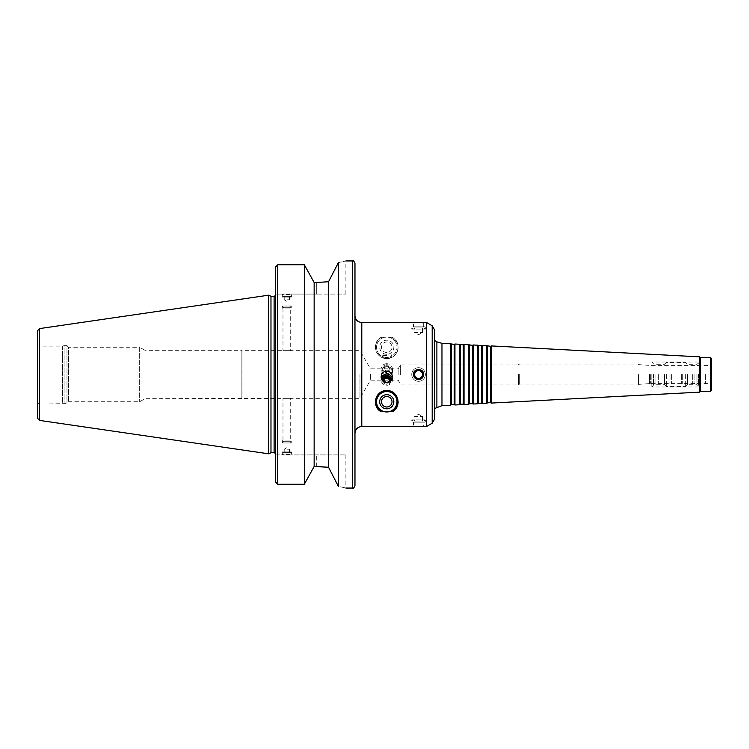 <?xml version="1.0" encoding="UTF-8"?>
<svg xmlns="http://www.w3.org/2000/svg" width="749" height="749" viewBox="0 0 749 749"><rect width="100%" height="100%" fill="white"/><g stroke="black" fill="none" stroke-linecap="round" stroke-linejoin="round"><path stroke-width="0.56" stroke-dasharray="3.75 2.81" d="M398.159 374.5L398.159 368.826L398.159 374.5M400.387 374.5L400.387 364.96L400.387 374.5M434.457 374.5L434.457 340.43L434.457 374.5M450.402 405.218L450.402 343.782M451.273 404.722L451.273 344.278M454.222 404.563L454.222 344.437M454.943 404.984L454.943 344.016M459.483 404.741L459.483 344.259M460.354 404.245L460.354 344.755M463.303 404.086L463.303 344.914M464.034 404.507L464.034 344.493M468.574 404.273L468.574 344.727M469.436 403.767L469.436 345.233M472.394 403.617L472.394 345.383M473.115 404.029L473.115 344.971M477.656 403.795L477.656 345.205M478.527 403.29L478.527 345.71M481.476 403.14L481.476 345.86M482.197 403.552L482.197 345.448M486.738 403.318L486.738 345.682M487.608 402.812L487.608 346.188M490.558 402.662L490.558 346.338M491.288 403.074L491.288 345.926M699.566 392.158L699.566 356.842M700.193 391.53L700.193 357.47M710.417 391.53L710.417 357.47M711.55 390.398L711.55 358.602M711.55 374.5L711.55 384.612L711.55 374.5M710.314 374.5L710.314 383.582L710.314 374.5M705.418 374.5L705.418 383.582L705.418 374.5M704.051 374.5L704.051 383.582L704.051 374.5M694.061 374.5L694.061 383.582L694.061 374.5M692.703 374.5L692.703 383.582L692.703 374.5M682.704 374.5L682.704 383.582L682.704 374.5M681.347 374.5L681.347 383.582L681.347 374.5M671.347 374.5L671.347 383.582L671.347 374.5M669.99 374.5L669.99 383.582L669.99 374.5M659.991 374.5L659.991 383.582L659.991 374.5M658.633 374.5L658.633 383.582L658.633 374.5M650.329 374.5L650.329 383.582L650.329 374.5M649.542 374.5L649.542 384.04L649.542 374.5M639.009 374.5L639.009 384.04L639.009 374.5M638.42 374.5L638.42 384.377L638.42 374.5M519.675 374.5L519.675 384.04L519.675 374.5M518.495 374.5L518.495 384.724L518.495 374.5M386.765 358.602C382.814 358.144 382.814 358.144 386.765 358.602C382.814 358.144 382.814 358.144 386.765 358.602C390.716 358.144 390.716 358.144 386.765 358.602C390.716 358.144 390.716 358.144 386.765 358.602M386.765 355.457L382.112 355.457L386.765 355.457M386.765 354.062L382.112 354.062L386.765 354.062M392.233 337.293A11.357 11.357 0 0 1 395.519 354.483A11.357 11.357 0 0 1 378.011 354.483A11.357 11.357 0 0 1 381.297 337.293C372.056 341.207 373.845 358.191 386.765 358.602C399.685 358.191 401.473 341.207 392.233 337.293L391.989 337.293A11.244 11.244 0 0 1 386.765 358.49A11.244 11.244 0 0 1 381.541 337.293L381.297 337.293M391.231 380.501A4.522 4.447 180 0 1 382.299 380.501M392.27 378.32A5.674 5.58 180 0 1 386.765 385.276A5.674 5.58 180 0 1 381.26 378.32M388.656 382.43A3.361 3.305 180 0 1 384.864 382.43M389.33 380.211A2.621 2.575 180 0 1 386.765 383.31A2.621 2.575 180 0 1 384.2 380.211M386.765 364.735A4.522 4.447 -0 0 0 382.851 371.401A4.522 4.447 -0 0 0 390.678 371.401A4.522 4.447 -0 0 0 386.765 364.735M386.765 363.724A5.674 5.58 -0 0 0 381.091 369.304A5.674 5.58 -0 0 0 386.765 374.884A5.674 5.58 -0 0 0 392.439 369.304A5.674 5.58 -0 0 0 386.765 363.724M386.765 365.999A3.361 3.305 -0 0 0 383.853 370.952A3.361 3.305 -0 0 0 389.677 370.952A3.361 3.305 -0 0 0 386.765 365.999M386.765 366.72A2.621 2.575 -0 0 0 384.143 369.304A2.621 2.575 -0 0 0 386.765 371.878A2.621 2.575 -0 0 0 389.386 369.304A2.621 2.575 -0 0 0 386.765 366.72M386.765 365.69A2.621 2.575 -0 0 0 384.143 368.265A2.621 2.575 -0 0 0 386.765 370.849A2.621 2.575 -0 0 0 389.386 368.265A2.621 2.575 -0 0 0 386.765 365.69M386.765 377.88C390.238 377.524 392.13 375.605 392.439 372.122C392.139 368.592 390.248 366.636 386.765 366.233C383.282 366.636 381.391 368.592 381.091 372.122C381.4 375.605 383.291 377.524 386.765 377.88M386.765 352.489A5.243 5.243 0 0 1 382.224 344.624A5.243 5.243 0 0 1 391.306 344.624A5.243 5.243 0 0 1 386.765 352.489A5.243 5.243 0 0 1 382.224 344.624A5.243 5.243 0 0 1 391.306 344.624A5.243 5.243 0 0 1 386.765 352.489M386.765 354.314A7.078 7.078 0 0 1 380.642 343.707A7.078 7.078 0 0 1 392.888 343.707A7.078 7.078 0 0 1 386.765 354.314M386.765 357.47A10.224 10.224 0 0 1 377.917 342.134A10.224 10.224 0 0 1 395.612 342.134A10.224 10.224 0 0 1 386.765 357.47A10.224 10.224 0 0 1 377.917 342.134A10.224 10.224 0 0 1 395.612 342.134A10.224 10.224 0 0 1 386.765 357.47M391.989 337.293L381.541 337.293M398.122 401.754A11.357 11.357 0 0 0 376.26 397.447A11.357 11.357 0 0 0 381.297 411.707M386.765 396.511A5.243 5.243 0 0 0 382.224 404.376A5.243 5.243 0 0 0 391.306 404.376A5.243 5.243 0 0 0 386.765 396.511M386.765 391.53A10.224 10.224 0 0 0 377.917 406.866A10.224 10.224 0 0 0 395.612 406.866A10.224 10.224 0 0 0 386.765 391.53M411.744 374.5A6.816 6.816 0 0 0 421.968 380.398A6.816 6.816 0 0 0 421.968 368.602A6.816 6.816 0 0 0 411.744 374.5A6.816 6.816 0 0 0 421.968 380.398A6.816 6.816 0 0 0 421.968 368.602A6.816 6.816 0 0 0 411.744 374.5A6.816 6.816 0 0 1 421.968 368.602A6.816 6.816 0 0 1 421.968 380.398A6.816 6.816 0 0 1 411.744 374.5A6.816 6.816 0 0 1 421.968 368.602A6.816 6.816 0 0 1 421.968 380.398A6.816 6.816 0 0 1 411.744 374.5M413.448 374.5A5.112 5.112 0 0 0 421.116 378.928A5.112 5.112 0 0 0 421.116 370.072A5.112 5.112 0 0 0 413.448 374.5A5.112 5.112 0 0 1 421.116 370.072A5.112 5.112 0 0 1 421.116 378.928A5.112 5.112 0 0 1 413.448 374.5C414.777 379.518 417.689 380.726 422.174 378.114C424.786 373.62 423.588 370.718 418.56 369.388C415.461 369.697 413.757 371.401 413.448 374.5M414.628 374.5A3.932 3.932 0 0 0 420.526 377.908A3.932 3.932 0 0 0 420.526 371.092A3.932 3.932 0 0 0 414.628 374.5A3.932 3.932 0 0 1 420.526 371.092A3.932 3.932 0 0 1 420.526 377.908A3.932 3.932 0 0 1 414.628 374.5A3.932 3.932 0 0 1 420.526 371.092A3.932 3.932 0 0 1 420.526 377.908A3.932 3.932 0 0 1 414.628 374.5M413.72 327.94L423.41 327.94L413.72 327.94L411.744 329.073L425.376 329.073L411.744 329.073L411.744 326.807L425.376 326.807L411.744 326.807M413.448 326.807L423.672 326.807L413.448 326.807L413.448 322.491M422.492 327.94L422.492 332.481L418.56 334.756L414.628 332.481L422.492 332.481L414.628 332.481L414.628 327.94L422.492 327.94L414.628 327.94M413.72 374.5A4.85 4.85 0 0 1 420.985 370.306A4.85 4.85 0 0 1 420.985 378.694A4.85 4.85 0 0 1 413.72 374.5M413.72 421.06L423.41 421.06L413.72 421.06L411.744 419.927L425.376 419.927L411.744 419.927L411.744 422.193L425.376 422.193L411.744 422.193M413.448 422.193L423.672 422.193L413.448 422.193L413.448 426.509L423.672 426.509L423.672 422.193M422.492 421.06L422.492 416.519L418.56 414.244L414.628 416.519L422.492 416.519L414.628 416.519L414.628 421.06L422.492 421.06L414.628 421.06M37.45 343.838L37.45 405.162L37.45 343.838L39.725 346.113L39.725 402.887L39.725 346.113L62.429 346.113L62.429 402.887L62.429 346.113L64.133 345.654L64.133 403.346L64.133 345.654L66.979 345.654L66.979 403.346L66.979 345.654L68.562 347.246L68.562 401.754L68.562 347.246L139.651 347.246L139.651 401.754L139.651 347.246L144.969 350.307L144.969 398.693L144.969 350.307L241.861 350.307L241.861 398.693L241.861 350.307L242.058 398.346L242.058 350.654L290.696 350.654L282.972 350.654L282.972 308.906L290.696 308.906L282.972 308.906L282.289 307.727L291.37 307.727L282.289 307.727L282.289 306.023L291.37 306.023L282.289 306.023L283.993 307.727L289.666 307.727L283.993 307.727M289.451 296.37L289.451 299.778L286.83 301.295L284.208 299.778L289.451 299.778L284.208 299.778L284.208 296.37L289.451 296.37L284.208 296.37M283.468 296.37L290.191 296.37L283.468 296.37L282.289 297.053L291.37 297.053L282.289 297.053L282.289 294.554L291.37 294.554L281.83 294.095L291.829 294.095L281.83 294.095M37.45 405.162C38.199 403.224 38.957 402.466 39.725 402.887L66.979 403.346L68.562 401.754L139.651 401.754L144.969 398.693L290.696 398.346L282.972 398.346L282.972 440.094L290.696 440.094L282.972 440.094L282.289 441.273L291.37 441.273L282.289 441.273L282.289 442.977L291.37 442.977L282.289 442.977L283.993 441.273L289.666 441.273L283.993 441.273M289.451 452.63L289.451 449.222L286.83 447.705L284.208 449.222L289.451 449.222L284.208 449.222L284.208 452.63L289.451 452.63L284.208 452.63M283.468 452.63L290.191 452.63L283.468 452.63L282.289 451.947L291.37 451.947L282.289 451.947L282.289 454.446L291.37 454.446L281.83 454.905L291.829 454.905L281.83 454.905M328.549 281.727L338.389 262.627C348.313 260.437 348.313 260.437 338.389 262.627L338.389 486.373C348.313 488.563 348.313 488.563 338.389 486.373L328.549 467.273L328.549 281.727M316.696 282.495L316.696 294.095L345.879 294.095L275.473 294.095L316.696 294.095L316.696 282.495L314.149 282.495L304.319 264.753L304.319 484.247L277.748 484.247L275.473 481.897L275.473 267.103L275.473 481.897M275.473 267.103L277.748 264.753L277.748 484.247M275.932 454.905L345.879 454.905L275.473 454.905L275.932 294.095L275.932 454.905M316.696 466.505L316.696 454.905L316.696 466.505L314.149 466.505L304.319 484.247M270.979 452.742L270.979 296.258M268.657 453.819L268.657 295.181M275.932 374.5L275.932 454.559L275.932 374.5M275.473 454.905L275.473 294.095M314.149 466.505L314.149 282.495M354.97 485.792L354.97 263.208M354.97 374.5L354.97 433.325L354.97 374.5M426.509 426.509L426.509 322.491M434.457 408.57L434.457 340.43M370.455 374.5L370.455 380.174L370.455 374.5M359.96 374.5L359.96 398.346L359.96 374.5M37.45 418.139L37.45 330.861M664.532 374.5L664.532 384.724L664.532 374.5M666.357 374.5L666.357 386.54L666.357 374.5M651.817 374.5L651.817 386.99L651.817 374.5M700.193 374.5L700.193 386.99L700.193 374.5M687.479 374.5L687.479 384.724L687.479 374.5M685.663 374.5L685.663 386.54L685.663 374.5M436.882 407.166L436.882 341.834M441.966 405.658L441.966 343.342M352.695 488.058L352.695 260.942M274.115 452.742L274.115 296.258M361.786 426.509L361.786 322.491M432.192 423.232L432.192 325.768M39.397 420.386L39.397 328.614M655.029 374.5L655.029 384.724L655.029 374.5M653.418 374.5L653.418 385.389L653.418 374.5M698.592 374.5L698.592 385.389L698.592 374.5M696.982 374.5L696.982 384.724L696.982 374.5M289.666 441.273L291.37 442.977L290.696 440.094L290.696 398.346L359.96 398.346L370.455 380.174L398.159 380.174L400.387 384.04L518.495 384.04M289.666 307.727L291.37 306.023L290.696 308.906L290.696 350.654L359.96 350.654L370.455 368.826L398.159 368.826L400.387 364.96L518.495 364.96M638.42 384.377L650.329 383.582L710.314 383.582L711.55 384.612M638.42 364.623L650.329 365.418L710.314 365.418L711.55 364.389M518.495 384.724L519.675 384.04L638.42 384.04M518.495 364.276L519.675 364.96L638.42 364.96M389.854 358.172L391.418 355.457L391.418 354.062M383.675 358.172L382.112 355.457L382.112 354.062M384.143 379.696L384.143 380.735M389.386 379.696L389.386 380.735M381.091 376.878L381.091 379.696M392.439 376.878L392.439 379.696M389.386 369.304L389.386 368.265M384.143 369.304L384.143 368.265M392.439 372.122L392.439 369.304M381.091 372.122L381.091 369.304M423.41 327.94L425.376 329.073L425.376 326.807M423.672 326.807L423.672 322.491M423.41 421.06L425.376 419.927L425.376 422.193M290.191 296.37L291.37 297.053L291.829 294.095M290.191 452.63L291.37 451.947L291.829 454.905M345.879 294.095L345.879 260.942M345.879 454.905L345.879 488.058M275.473 453.36L275.932 454.559M275.473 295.64L275.932 294.441M664.532 384.724L666.357 386.54L685.663 386.54L687.479 384.724L696.982 384.724L700.193 386.99L651.817 386.99L655.029 384.724L664.532 384.724M664.532 364.276L666.357 362.46L685.663 362.46L687.479 364.276L696.982 364.276L700.193 362.01L651.817 362.01L655.029 364.276L664.532 364.276"/><path stroke-width="1.12" d="M451.273 344.278L451.273 404.722L454.222 404.563L454.222 344.437L450.402 343.782L450.402 405.218L441.966 405.658L434.457 408.57L434.457 419.3L434.457 329.7L434.457 340.43L436.882 341.834L436.882 407.166M454.222 344.437L454.943 344.016L454.943 404.984L454.222 404.563M460.354 344.755L460.354 404.245L463.303 404.086L463.303 344.914L459.483 344.259L459.483 404.741L454.943 404.984M463.303 344.914L464.034 344.493L464.034 404.507L463.303 404.086M469.436 345.233L469.436 403.767L472.394 403.617L472.394 345.383L468.574 344.727L468.574 404.273L464.034 404.507M472.394 345.383L473.115 344.971L473.115 404.029L472.394 403.617M478.527 345.71L478.527 403.29L481.476 403.14L481.476 345.86L477.656 345.205L477.656 403.795L473.115 404.029M481.476 345.86L482.197 345.448L482.197 403.552L481.476 403.14M487.608 346.188L487.608 402.812L490.558 402.662L490.558 346.338L486.738 345.682L486.738 403.318L482.197 403.552M490.558 346.338L491.288 345.926L491.288 403.074L490.558 402.662M699.566 392.158L700.193 391.53L700.193 357.47L699.566 356.842L699.566 392.158L491.288 403.074M700.193 357.47L710.417 357.47L710.417 391.53L700.193 391.53M710.417 357.47L711.55 358.602L711.55 390.398L710.417 391.53M382.299 380.501A4.522 4.447 180 0 1 386.765 375.371A4.522 4.447 180 0 1 391.231 380.501M381.26 378.32A5.674 5.58 180 0 1 392.27 378.32M384.864 382.43A3.361 3.305 180 0 1 384.246 377.505A3.361 3.305 180 0 1 389.283 377.505A3.361 3.305 180 0 1 388.656 382.43M386.765 382.28A2.621 2.575 180 0 1 384.143 379.696A2.621 2.575 180 0 1 386.765 377.122A2.621 2.575 180 0 1 389.386 379.696A2.621 2.575 180 0 1 386.765 382.28M384.2 380.211A2.621 2.575 180 0 1 389.33 380.211M386.765 371.12C389.162 371.223 390.884 372.356 391.942 374.5L392.439 376.878C392.139 380.408 390.248 382.364 386.765 382.767C383.282 382.364 381.391 380.408 381.091 376.878L381.587 374.5C382.645 372.356 384.368 371.223 386.765 371.12M392.233 411.707L391.989 411.707A11.244 11.244 0 0 0 386.765 390.51A11.244 11.244 0 0 0 381.541 411.707L381.297 411.707C372.056 407.793 373.845 390.809 386.765 390.398C399.685 390.809 401.473 407.793 392.233 411.707A11.357 11.357 0 0 0 398.122 401.754M386.765 396.511A5.243 5.243 0 0 0 382.224 404.376A5.243 5.243 0 0 0 391.306 404.376A5.243 5.243 0 0 0 386.765 396.511M386.765 394.686A7.078 7.078 0 0 0 380.642 405.293A7.078 7.078 0 0 0 392.888 405.293A7.078 7.078 0 0 0 386.765 394.686M386.765 391.53A10.224 10.224 0 0 0 377.917 406.866A10.224 10.224 0 0 0 395.612 406.866A10.224 10.224 0 0 0 386.765 391.53M391.989 411.707L381.541 411.707M413.72 374.5A4.85 4.85 0 0 0 420.985 378.694A4.85 4.85 0 0 0 420.985 370.306A4.85 4.85 0 0 0 413.72 374.5M418.56 379.612C415.461 379.303 413.757 377.599 413.448 374.5C413.139 367.909 423.981 367.909 423.672 374.5C423.372 377.599 421.668 379.303 418.56 379.612M414.628 374.5A3.932 3.932 0 0 0 420.526 377.908A3.932 3.932 0 0 0 420.526 371.092A3.932 3.932 0 0 0 414.628 374.5M418.56 322.744L413.448 322.491L423.672 322.491L418.56 322.744M354.97 315.675C355.372 319.814 357.638 322.089 361.786 322.491L361.786 426.509L426.509 426.509L426.509 322.491L423.672 322.491M338.389 262.627C348.313 260.437 348.313 260.437 338.389 262.627L328.549 281.727L316.696 282.495L328.549 281.727L328.549 467.273L338.389 486.373C348.313 488.563 348.313 488.563 338.389 486.373L338.389 262.627M316.696 282.495L314.149 282.495L304.319 264.753L277.748 264.753L275.473 267.103L275.473 481.897L277.748 484.247L304.319 484.247L314.149 466.505L328.549 467.273L316.696 466.505M277.748 484.247L277.748 264.753L304.319 264.753L304.319 484.247M275.473 294.095L275.473 267.103M314.149 282.495L314.149 466.505M275.473 481.897L275.473 454.905M270.979 374.5L270.979 452.742L268.657 453.819L268.657 295.181L270.979 296.258L270.979 374.5M354.97 374.5L354.97 485.792C353.949 487.927 353.191 488.685 352.695 488.058L352.695 260.942C353.191 260.315 353.949 261.073 354.97 263.208L354.97 374.5M39.397 420.386L39.397 328.614L37.45 330.861L37.45 418.139L39.397 420.386L268.657 453.819M450.402 343.782L441.966 343.342L441.966 405.658M270.979 296.258L274.115 296.258L274.115 452.742L275.473 453.36M426.509 322.491L432.192 325.768L432.192 423.232L426.509 426.509M441.966 343.342L436.882 341.834M451.273 404.722L450.402 405.218M459.483 344.259L454.943 344.016M460.354 404.245L459.483 404.741M468.574 344.727L464.034 344.493M469.436 403.767L468.574 404.273M477.656 345.205L473.115 344.971M478.527 403.29L477.656 403.795M486.738 345.682L482.197 345.448M487.608 402.812L486.738 403.318M699.566 356.842L491.288 345.926M345.879 488.058L352.695 488.058M345.879 260.942L352.695 260.942M270.979 452.742L274.115 452.742M274.115 296.258L275.473 295.64M361.786 426.509C357.638 426.911 355.372 429.186 354.97 433.325M361.786 322.491L413.448 322.491M432.192 423.232L434.457 419.3M432.192 325.768L434.457 329.7M39.397 328.614L268.657 295.181"/></g></svg>
